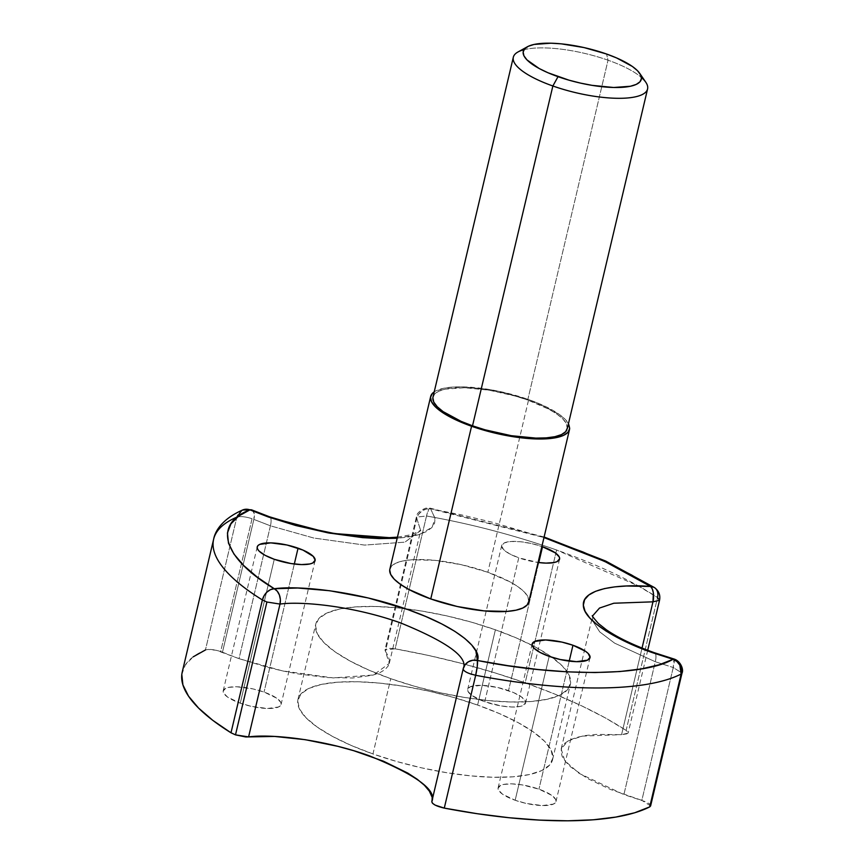<?xml version="1.0" encoding="UTF-8"?>
<svg xmlns="http://www.w3.org/2000/svg" width="864" height="864" viewBox="0 0 864 864"><rect width="100%" height="100%" fill="white"/><g stroke="black" fill="none" stroke-linecap="round" stroke-linejoin="round"><path stroke-width="0.65" stroke-dasharray="4.32 3.24" d="M528.206 603.45A71.356 20.833 13.3 0 0 487.836 572.26L528.66 399.578A71.356 20.833 -166.7 0 1 569.02 430.769M484.736 701.719L518.756 557.82A29.732 8.683 -166.7 0 1 501.941 544.828A29.732 8.683 -166.7 0 1 542.538 546.707L531.511 543.553L520.355 541.728L510.764 541.501L504.198 542.916L501.66 545.756L503.539 549.58L509.544 553.813L518.756 557.82A29.732 8.683 -166.7 0 0 538.088 562.464L518.756 557.82L484.736 701.719A29.732 8.683 13.3 0 0 525.344 703.598A29.732 8.683 13.3 0 0 508.529 690.606A29.732 8.683 13.3 0 0 467.921 688.727A29.732 8.683 13.3 0 0 484.736 701.719L501.444 705.974L512.017 707.011L520.258 706.406L523.087 705.499L525.625 702.67L525.236 700.844L521.219 696.73L513.454 692.528L497.502 687.452L481.248 685.303L470.178 686.815L467.64 689.656L468.029 691.481L472.046 695.596L484.736 701.719M538.801 562.55L508.529 690.606L538.801 562.55M515.16 800.269L549.18 656.37L515.16 800.269A29.732 8.683 13.3 0 0 555.768 802.148A29.732 8.683 13.3 0 0 538.942 789.156A29.732 8.683 13.3 0 0 498.344 787.277A29.732 8.683 13.3 0 0 515.16 800.269L526.187 803.423L542.441 805.572L553.511 804.06L556.049 801.22L555.66 799.394L551.642 795.28L538.942 789.156L522.245 784.901L511.672 783.864L503.431 784.469L500.602 785.376L498.064 788.206L498.452 790.031L502.47 794.146L515.16 800.269M569.214 661.111L538.942 789.156L569.214 661.111M240.257 703.188L274.277 559.289L240.257 703.188A29.732 8.683 13.3 0 0 280.865 705.067A29.732 8.683 13.3 0 0 264.038 692.075A29.732 8.683 13.3 0 0 223.441 690.196A29.732 8.683 13.3 0 0 240.257 703.188L251.284 706.342L267.538 708.491L278.608 706.979L281.146 704.138L280.757 702.313L276.739 698.198L264.038 692.075L253.012 688.921L236.768 686.772L228.528 687.388L225.698 688.295L223.16 691.124L223.549 692.95L227.567 697.064L240.257 703.188M294.311 564.019L264.038 692.075L294.311 564.019M495.396 629.78L477.608 705.056A130.82 38.2 13.3 0 0 298.944 696.784A130.82 38.2 13.3 0 0 372.956 753.948L390.744 678.683A130.82 38.2 -166.7 0 1 316.742 621.508A130.82 38.2 -166.7 0 1 495.396 629.78L517.104 638.269L535.961 647.374L551.243 656.737L562.378 666.004L568.922 674.827L570.629 682.852L567.432 689.774L559.462 695.336L547.02 699.311L530.582 701.568L510.775 701.989L488.376 700.585L464.227 697.399L439.268 692.55L414.461 686.232L390.744 678.683L369.047 670.194L350.19 661.09L334.897 651.726L323.773 642.46L317.228 633.636L315.522 625.612L318.708 618.689L326.678 613.127L339.131 609.142L355.568 606.895L375.365 606.474L397.775 607.878L421.913 611.064L446.872 615.913L471.69 622.231L495.396 629.78L477.608 705.056L453.892 697.507L429.084 691.178L404.125 686.34L379.976 683.143L357.577 681.739L337.77 682.171L321.332 684.418L308.891 688.403L300.92 693.954L297.724 700.888L299.43 708.912L305.975 717.725L317.11 726.991L332.392 736.366L351.248 745.459L372.956 753.948A130.82 38.2 13.3 0 0 551.61 762.232A130.82 38.2 13.3 0 0 477.608 705.056L499.306 713.545L518.162 722.639L533.455 732.013L544.579 741.28L551.124 750.092L552.841 758.117L549.644 765.05L541.674 770.602L529.222 774.587L512.784 776.833L492.988 777.265L470.578 775.861L446.44 772.664L421.481 767.826L396.662 761.497L372.956 753.948L390.744 678.683A130.82 38.2 -166.7 0 0 569.408 686.956A130.82 38.2 -166.7 0 0 495.396 629.78M566.73 430.175A68.98 20.142 13.3 0 0 527.71 400.032L608.04 60.199A68.98 20.142 -166.7 0 1 641.412 77.479M432.864 397.829L434.538 394.178L438.75 391.252L445.306 389.146L464.422 387.742L488.959 390.161L515.203 396.047L527.71 400.032L608.04 60.199A68.98 20.142 -166.7 0 1 645.786 82.22M523.973 49.712A68.98 20.142 13.3 0 1 608.04 60.199L606.539 54.011L608.04 60.199A68.98 20.142 13.3 0 0 518.173 51.872M252.234 510.116L254.21 513.518L253.865 519.404L222.469 652.234L220.666 651.542L252.061 518.713L253.865 519.404L222.469 652.234L239.026 658.66L270.432 525.82L252.061 518.713C245.549 516.629 240.473 516.11 236.844 517.147C240.473 516.11 245.549 516.629 252.061 518.713L220.666 651.542C214.11 649.458 209.034 648.94 205.438 649.976L236.844 517.147A11.891 10.573 66.9 0 1 242.633 509.998L241.758 510.43M567.259 428.728L566.471 423.781L563.026 419.126L557.15 414.245L549.094 409.298L527.71 400.032A68.98 20.142 13.3 0 0 433.501 395.669M654.037 587.336L656.575 589.745L657.796 593.341L657.526 597.586L638.269 585.911L556.578 549.99C513.356 534.967 469.994 523.638 426.514 516.002A11.891 2.182 -80 0 1 430.024 508.129A11.891 2.182 -80 0 1 430.564 508.777L543.974 537.548L492.588 522.31L461.16 514.814L430.564 508.777L435.078 518.443L434.592 523.195L431.784 527.645L426.395 531.598L418.284 534.827L407.495 537.149L397.17 538.25L419.688 534.384L432.184 527.213L435.046 518.216L430.564 508.777A11.891 10.692 -37.9 0 0 416.794 518.422L420.682 530.55L416.372 517.104L426.514 516.002L395.118 648.832L384.977 649.944L385.398 651.262L416.794 518.422L418.651 514.296L421.913 511.013L426.103 509.08L430.564 508.777L430.24 508.237L428.782 509.306L426.514 516.002L395.118 648.832L428.404 655.43L461.635 663.412L494.046 672.592L525.172 682.819C483.613 668.228 440.251 656.899 395.118 648.832L390.431 648.335L386.867 648.637L385.085 649.674L385.398 651.262L416.794 518.422L416.372 517.104L426.514 516.002C469.994 523.638 513.356 534.967 556.578 549.99L525.172 682.819L554.58 693.976L581.558 705.791L605.513 717.995L626.119 730.415C600.178 713.383 566.536 697.518 525.172 682.819L556.578 549.99C599.216 565.294 632.869 581.159 657.526 597.586L626.119 730.415L627.998 732.229L627.761 733.709L621.572 734.659L628.128 733.104L626.119 730.415L657.526 597.586L659.534 600.275M568.76 424.148L565.186 419.342L559.116 414.288L540.497 404.212L528.66 399.578L502.189 392.018L488.581 389.372L463.19 386.867L452.39 387.104L443.416 388.325L434.214 391.856A71.356 20.833 13.3 0 1 528.66 399.578L487.836 572.26A71.356 20.833 13.3 0 0 390.388 567.756M431.87 801.349L463.266 668.52L431.924 801.079M182.174 672.322A249.739 72.922 13.3 0 1 205.438 649.976L236.844 517.147A249.739 72.922 -166.7 0 0 213.635 539.222M205.438 649.976L208.105 649.447L216.324 650.3L239.026 658.66L282.431 670.874L333.234 677.927L373.529 674.978L389.286 663.379L385.398 651.262L388.541 656.5L389.534 661.37L388.379 665.744L385.096 669.568L379.739 672.775L372.47 675.27L352.652 678.002L327.218 677.549L298.231 673.931L283.187 671.036L268.024 667.462L239.026 658.66L270.432 525.82A11.891 3.942 109.5 0 0 269.687 516.856M389.286 663.379L420.682 530.55L404.924 542.149L364.63 545.087L313.826 538.045L270.432 525.82L253.865 519.404A11.891 5.767 -67 0 0 251.964 509.987M650.614 805.928L641.844 800.345L673.24 667.516L682.02 673.056M397.429 537.16L412.096 534.546L420.8 530.237L404.924 542.149L364.63 545.087L313.826 538.045L270.432 525.82A11.891 3.942 109.5 0 0 269.633 516.834M674.266 660.517L673.931 659.048L673.24 667.516L655.29 661.738L614.65 643.162L599.724 631.897L592.628 620.849L592.574 616.118L561.179 748.948L567.896 741.01L582.196 736.106L621.572 734.659L642.038 648.065L621.572 734.659L596.462 734.4L585.889 735.469L577.033 737.316L569.948 739.908L564.862 743.18L561.827 747.079L560.93 751.529L562.172 756.41L565.553 761.692L570.964 767.178L587.509 778.496L610.502 789.48L641.844 800.345L673.24 667.516L682.009 673.099M673.931 659.048L673.056 659.297M561.179 748.948L564.764 760.676L579.139 773.377L623.894 794.578L654.242 666.176L623.894 794.578L646.294 801.976L649.415 803.833L650.624 805.874M431.806 801.63L431.816 796.597M181.807 674.449L185.263 665.042L193.19 656.834M673.769 658.94A11.891 1.987 106.3 0 1 674.212 659.761A11.891 1.987 106.3 0 1 673.24 667.516L655.29 661.738L654.253 666.155L655.29 661.738A11.891 3.942 109.5 0 0 654.556 652.774M389.718 569.992L391.457 566.212L395.809 563.177L402.602 561.006L411.566 559.786L434.592 560.315L461.365 564.7L487.836 572.26L509.965 581.861L518.303 586.969L524.372 592.024L527.936 596.83L528.757 601.96M654.491 652.752A11.891 3.942 109.5 0 1 655.29 661.738L614.65 643.162L599.724 631.897L592.628 620.849L592.607 615.784M501.714 545.422L467.705 689.321M532.138 643.972L498.118 787.871M257.224 546.912L223.214 690.79M297.972 699.408L315.76 624.132M544.104 536.998L430.024 508.129L425.844 508.14C419.677 510.559 416.524 513.551 416.372 517.104L384.977 649.944M552.593 759.596L570.38 684.331M315.101 560.574L281.081 704.473M590.004 657.655L555.984 801.554M559.58 559.127L525.571 703.004M647.719 650.268L628.128 733.104"/><path stroke-width="1.3" d="M569.02 430.769A71.356 20.833 -166.7 0 1 471.571 426.254L430.758 598.936A71.356 20.833 13.3 0 0 528.206 603.45M542.538 546.707L538.801 562.55L542.538 546.707A29.732 8.683 -166.7 0 1 559.364 559.699A29.732 8.683 -166.7 0 1 538.088 562.464L546.037 563.112L554.278 562.507L557.107 561.6L559.645 558.76L559.256 556.934L555.239 552.83L541.868 546.469M549.18 656.37A29.732 8.683 -166.7 0 1 532.364 643.378A29.732 8.683 -166.7 0 1 572.962 645.257L569.214 661.111L572.962 645.257A29.732 8.683 -166.7 0 1 589.788 658.249A29.732 8.683 -166.7 0 1 549.18 656.37L539.957 652.374L533.952 648.14L532.472 646.132L532.084 644.306L534.622 641.477L545.681 639.954L561.935 642.103L572.962 645.257L585.652 651.38L588.19 653.486L590.058 657.32L587.52 660.161L576.461 661.673L560.207 659.524L549.18 656.37M274.277 559.289A29.732 8.683 -166.7 0 1 257.461 546.296A29.732 8.683 -166.7 0 1 298.058 548.176L294.311 564.019L298.058 548.176A29.732 8.683 -166.7 0 1 314.885 561.168A29.732 8.683 -166.7 0 1 274.277 559.289L265.054 555.293L259.049 551.059L257.569 549.05L257.18 547.225L257.904 545.648L259.718 544.385L270.778 542.873L287.032 545.022L302.994 550.098L313.286 556.405L315.155 560.239L312.617 563.069L309.787 563.976L301.558 564.581L290.974 563.544L274.277 559.289M641.412 77.479A68.98 20.142 -166.7 0 1 647.06 90.342A68.98 20.142 -166.7 0 1 552.863 85.99L472.522 425.812A68.98 20.142 13.3 0 0 566.73 430.175M639.727 73.364L645.786 82.22A68.98 20.142 -166.7 0 1 623.527 98.226A68.98 20.142 -166.7 0 1 552.863 85.99L558.025 76.68A60.653 17.712 13.3 0 1 527.321 46.796A60.653 17.712 13.3 0 1 606.539 54.011L584.042 47.574L561.276 43.848L550.886 43.2L534.082 44.442L528.314 46.289L524.621 48.859L523.141 52.078L523.93 55.793L526.964 59.886L539.212 68.526L547.96 72.749L569.009 80.179L580.522 83.106L592.088 85.352L613.667 87.491L630.472 86.249L636.239 84.402L639.943 81.821L641.423 78.613L640.624 74.887L637.589 70.805L632.437 66.506L616.604 57.942L606.539 54.011A60.653 17.712 -166.7 0 1 641.023 75.838A60.653 17.712 -166.7 0 1 617.306 87.512A60.653 17.712 -166.7 0 1 558.025 76.68L552.863 85.99L472.522 425.812L461.084 421.34L443.081 411.599L437.216 406.706L433.76 402.062L432.864 397.829M518.173 51.872A68.98 20.142 13.3 0 0 552.863 85.99A68.98 20.142 13.3 0 1 513.324 57.229L432.994 397.051M523.973 49.712A68.98 20.142 13.3 0 0 513.324 57.229M433.501 395.669A68.98 20.142 13.3 0 0 472.522 425.812L485.028 429.797L511.272 435.683L535.82 438.102L546.253 437.875L554.926 436.687L561.492 434.592L565.693 431.665L567.378 428.015M463.19 668.833L431.806 801.608C437.162 790.268 416.275 774.976 369.155 755.73C321.484 738.698 269.676 733.936 248.594 736.906L280.001 604.076L266.9 602.024L235.494 734.864L248.594 736.906L280.001 604.076L266.9 602.024L262.397 599.962L231.001 732.791L235.494 734.864L231.001 732.791L212.782 720.338L198.536 708.037L188.514 696.157L182.898 684.882L181.807 674.449M650.635 805.572L649.728 806.879L634.727 812.765L615.816 817.085L593.363 819.785L567.767 820.8L539.514 820.109L509.134 817.733L477.187 813.704L444.28 808.11A249.739 72.922 13.3 0 0 649.728 806.879L681.124 674.05A249.739 72.922 -166.7 0 1 475.675 675.281L470.016 673.758C465.491 672.116 463.223 670.453 463.201 668.779L431.795 801.63C432.248 804.114 436.406 806.285 444.28 808.11L475.675 675.281L470.016 673.758C465.491 672.116 463.223 670.453 463.201 668.779L465.091 664.751L468.45 661.759L472.759 660.258L477.392 660.474A11.891 11.372 -165.1 0 0 463.277 668.477L463.201 668.779C468.558 657.439 447.671 642.146 400.55 622.901C352.879 605.858 301.082 601.096 280.001 604.076L280.368 599.519L279.407 594.994L277.268 591.214L274.266 588.74L270.529 589.637L266.965 592.088L264.103 595.717L262.397 599.962A249.739 72.922 -166.7 0 1 213.57 539.492A249.739 72.922 -166.7 0 1 236.844 517.147L241.758 510.43L245.722 509.252L251.964 509.987L269.633 516.834A11.891 3.942 109.5 0 0 268.283 516.974L329.929 533.218L397.17 538.25L379.123 538.585L362.599 537.635L328.136 532.883L295.715 525.496L268.283 516.974A11.891 3.942 109.5 0 1 269.687 516.856M431.806 801.608L432.497 803.272L435.175 805.129L444.28 808.11L475.675 675.281L477.263 666.36L477.392 660.474C482.209 650.43 461.268 628.322 407.927 609.606C354.629 590.717 298.21 585.436 274.266 588.74A11.891 8.575 121.8 0 0 262.397 599.962L266.9 602.024L235.494 734.864L245.765 736.96L274.579 736.441L305.262 739.681L337.813 746.323L353.808 750.73L383.497 761.216L407.786 773.096L417.204 779.242L424.408 785.268L429.343 791.122L431.816 796.597M390.388 567.756A71.356 20.833 13.3 0 0 430.758 598.936L471.571 426.254A71.356 20.833 13.3 0 1 430.672 396.5A71.356 20.833 13.3 0 1 434.214 391.856L432.281 393.53L430.542 397.31L431.471 401.684L435.046 406.501L441.115 411.556L449.453 416.664L471.571 426.254L498.042 433.825L524.826 438.199L537.052 438.977L547.852 438.739L556.816 437.508L563.598 435.337L567.95 432.313L569.689 428.533L568.469 423.598M182.174 672.322A249.739 72.922 13.3 0 0 231.001 732.791L262.397 599.962A249.739 72.922 -166.7 0 1 213.635 539.222L182.239 672.052M682.02 673.056L681.124 674.05A11.891 10.757 -117.1 0 0 673.056 659.297C643.723 676.339 558.846 676.858 477.392 660.474L507.719 665.647L538.024 669.514L567.421 671.857L594.994 672.548L619.92 671.544L641.509 668.887L659.297 664.729L673.056 659.297L676.944 661.543L679.849 665.14L681.124 674.05A249.739 72.922 -166.7 0 1 475.675 675.281A11.891 1.663 -79.2 0 0 477.392 660.474L475.87 650.916L471.722 645.019L464.789 638.442L454.831 631.346L441.817 623.959L426.006 616.604L407.927 609.606L368.215 597.964L329.724 590.738L297.767 588.017L274.266 588.74C223.009 558.23 212.436 524.016 249.923 509.857A11.891 5.767 -67 0 1 251.964 509.987L242.633 509.998A11.891 10.573 66.9 0 1 249.923 509.857L268.283 516.974L249.923 509.857L238.572 516.154L230.915 523.886L227.448 532.937L228.463 543.11L233.982 554.105L243.788 565.607L257.429 577.26L274.266 588.74A11.891 8.705 -95.9 0 1 280.001 604.076C301.082 601.096 352.879 605.858 400.55 622.901C447.671 642.146 468.558 657.439 463.201 668.779L463.266 668.52M649.728 806.879L681.124 674.05L682.009 673.099L650.614 805.928L649.728 806.879M543.974 537.548L604.67 561.406L650.581 586.472A11.891 8.91 -56.5 0 1 654.631 587.693A11.891 8.91 -56.5 0 1 657.526 597.586L659.534 600.275L652.968 601.83L642.038 648.065L652.968 601.83L613.807 603.234L599.497 608.062L592.628 615.892L599.497 608.062L613.807 603.234L652.968 601.83L653.357 592.747L652.298 588.956L650.581 586.472L631.595 575.003L608.947 563.404L583.027 552.01L543.974 537.548M674.266 660.517L673.931 659.048L653.152 652.892L628.582 643.043L616.82 637.265L606.053 631.033L596.819 624.478L589.669 617.825L585.068 611.312L583.34 605.189L584.615 599.702L588.784 595.037L595.534 591.322L604.4 588.611L614.866 586.861L626.368 586.008L650.581 586.472A11.891 5.605 93.9 0 1 652.968 601.83L659.534 600.275L647.719 650.268M193.19 656.834L205.438 649.976M528.876 601.214L527.126 604.994L522.785 608.018L515.992 610.189L507.028 611.42L484.002 610.88L457.218 606.506L430.758 598.936L408.629 589.345L400.291 584.237L394.222 579.182L390.658 574.366L389.718 569.992M682.009 673.099C683.845 669.676 680.713 660.928 673.769 658.94L673.769 658.94A11.891 1.987 106.3 0 0 673.056 659.297L653.152 652.892C620.73 641.963 583.286 621.227 583.34 605.189C582.034 588.859 618.473 583.751 650.581 586.472L654.037 587.336L605.642 561.028L544.104 536.998M654.556 652.774A11.891 3.942 109.5 0 0 653.152 652.892A11.891 3.942 109.5 0 1 654.491 652.752L673.769 658.94M569.56 429.332L528.736 602.014M647.579 88.96L567.248 428.792M527.321 46.796L517.936 52.002M242.633 509.998C223.009 518.573 215.222 530.42 213.635 539.222M397.429 537.16L387.925 537.743L357.113 536.501L333.05 533.218L305.456 527.472L269.633 516.834M430.672 396.5L389.858 569.182M659.534 600.275C660.528 595.112 658.865 590.89 654.523 587.628M592.607 615.784C591.343 615.049 593.298 617.63 598.46 623.538L606.366 629.78C617.987 637.783 634.036 645.44 654.491 652.752"/></g></svg>

